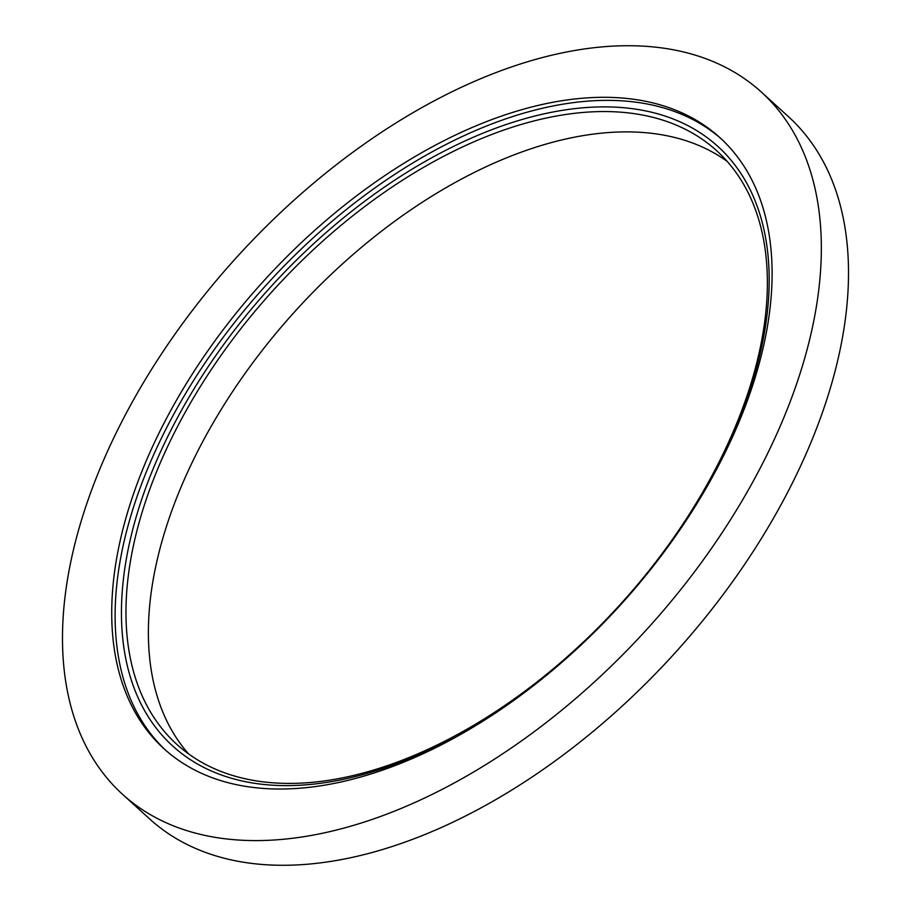 <?xml version="1.0" encoding="UTF-8"?>
<svg xmlns="http://www.w3.org/2000/svg" width="911" height="911" viewBox="0 0 911 911"><rect width="100%" height="100%" fill="white"/><g stroke="black" fill="none" stroke-linecap="round" stroke-linejoin="round"><path stroke-width="1.37" d="M762.256 464.177A474.665 276.99 132.3 0 1 122.723 794.483A474.665 276.99 132.3 0 1 121.573 422.135A474.665 276.99 132.3 0 1 761.106 91.829A474.665 276.99 132.3 0 1 762.256 464.177M720.692 461.456A413.07 241.051 132.3 0 1 164.139 748.888A413.07 241.051 132.3 0 1 163.137 424.856A413.07 241.051 132.3 0 1 719.679 137.424A413.07 241.051 132.3 0 1 720.692 461.456M761.106 91.829L788.277 116.517A474.665 276.99 132.3 0 1 789.427 488.865A474.665 276.99 132.3 0 1 149.894 819.171L122.723 794.483M727.103 161.327A401.204 234.127 -47.7 0 0 198.313 450.068A401.204 234.127 -47.7 0 0 188.657 753.989M717.435 465.248A401.204 234.127 -47.7 0 0 716.456 150.52A401.204 234.127 -47.7 0 0 175.903 429.707A401.204 234.127 -47.7 0 0 176.882 744.435A401.204 234.127 -47.7 0 0 717.435 465.248M718.722 464.189A405.122 236.404 -47.7 0 0 618.74 107.339A405.122 236.404 -47.7 0 0 171.906 428.295A405.122 236.404 -47.7 0 0 271.877 785.157A405.122 236.404 -47.7 0 0 718.722 464.189M165.859 750.425A413.07 241.051 132.3 0 1 166.531 427.942A413.07 241.051 132.3 0 1 721.375 138.973"/></g></svg>
